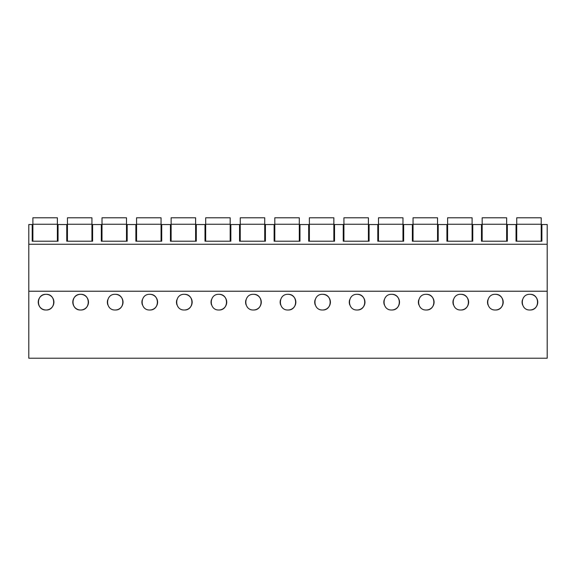 <?xml version="1.0" encoding="UTF-8"?>
<svg xmlns="http://www.w3.org/2000/svg" width="576" height="576" viewBox="0 0 576 576"><rect width="100%" height="100%" fill="white"/><g stroke="black" fill="none" stroke-linecap="round" stroke-linejoin="round"><path stroke-width="0.86" d="M547.2 291.233L547.2 358.207L28.8 358.207L28.8 291.233L547.2 291.233L547.2 244.253L28.8 244.253L28.8 291.233M28.8 224.525L28.8 244.253L547.2 244.253L547.2 224.525L541.894 224.525L541.894 241.193L516.038 241.193L516.038 224.525L507.334 224.525L507.334 241.193L481.478 241.193L481.478 224.525L472.774 224.525L472.774 241.193L446.918 241.193L446.918 224.525L438.214 224.525L438.214 241.193L412.358 241.193L412.358 224.525L403.654 224.525L403.654 241.193L377.798 241.193L377.798 224.525L369.094 224.525L369.094 241.193L343.238 241.193L343.238 224.525L334.534 224.525L334.534 241.193L308.678 241.193L308.678 224.525L299.974 224.525L299.974 241.193L274.118 241.193L274.118 224.525L265.414 224.525L265.414 241.193L239.558 241.193L239.558 224.525L230.854 224.525L230.854 241.193L204.998 241.193L204.998 224.525L196.294 224.525L196.294 241.193L170.438 241.193L170.438 224.525L161.734 224.525L161.734 241.193L135.878 241.193L135.878 224.525L127.174 224.525L127.174 241.193L101.318 241.193L101.318 224.525L92.614 224.525L92.614 241.193L66.758 241.193L66.758 224.525L58.054 224.525L58.054 241.193L32.198 241.193L32.198 224.525L28.8 224.525M46.08 294.322C35.957 293.875 35.942 310.428 46.08 310.003A7.841 7.841 0 0 0 53.921 302.162A7.841 7.841 0 0 0 46.08 294.322C56.203 293.875 56.218 310.428 46.08 310.003A7.841 7.841 0 0 1 38.239 302.162A7.841 7.841 0 0 1 46.08 294.322M426.24 294.322C436.363 293.875 436.378 310.428 426.24 310.003A7.841 7.841 0 0 0 434.081 302.162A7.841 7.841 0 0 0 426.24 294.322C416.117 293.875 416.102 310.428 426.24 310.003M460.8 294.322C470.923 293.875 470.938 310.428 460.8 310.003A7.841 7.841 0 0 0 468.641 302.162A7.841 7.841 0 0 0 460.8 294.322C450.677 293.875 450.662 310.428 460.8 310.003M218.88 294.322C229.003 293.875 229.018 310.428 218.88 310.003A7.841 7.841 0 0 0 226.721 302.162A7.841 7.841 0 0 0 218.88 294.322C208.757 293.875 208.742 310.428 218.88 310.003M149.76 294.322C139.637 293.875 139.622 310.428 149.76 310.003A7.841 7.841 0 0 0 157.601 302.162A7.841 7.841 0 0 0 149.76 294.322C159.883 293.875 159.898 310.428 149.76 310.003M184.32 294.322C174.197 293.875 174.182 310.428 184.32 310.003A7.841 7.841 0 0 0 192.161 302.162A7.841 7.841 0 0 0 184.32 294.322C194.443 293.875 194.458 310.428 184.32 310.003M80.64 294.322C90.763 293.875 90.778 310.428 80.64 310.003A7.841 7.841 0 0 0 88.481 302.162A7.841 7.841 0 0 0 80.64 294.322C70.517 293.875 70.502 310.428 80.64 310.003A7.841 7.841 0 0 1 72.799 302.162A7.841 7.841 0 0 1 80.64 294.322M115.2 294.322C105.077 293.875 105.062 310.428 115.2 310.003A7.841 7.841 0 0 0 123.041 302.162A7.841 7.841 0 0 0 115.2 294.322C125.323 293.875 125.338 310.428 115.2 310.003M322.56 294.322C312.437 293.875 312.422 310.428 322.56 310.003A7.841 7.841 0 0 0 330.401 302.162A7.841 7.841 0 0 0 322.56 294.322C332.683 293.875 332.698 310.428 322.56 310.003M288 294.322C277.877 293.875 277.862 310.428 288 310.003A7.841 7.841 0 0 0 295.841 302.162A7.841 7.841 0 0 0 288 294.322C298.123 293.875 298.138 310.428 288 310.003M253.44 294.322C243.317 293.875 243.302 310.428 253.44 310.003A7.841 7.841 0 0 0 261.281 302.162A7.841 7.841 0 0 0 253.44 294.322C263.563 293.875 263.578 310.428 253.44 310.003M357.12 294.322C346.997 293.875 346.982 310.428 357.12 310.003A7.841 7.841 0 0 0 364.961 302.162A7.841 7.841 0 0 0 357.12 294.322C367.243 293.875 367.258 310.428 357.12 310.003M495.36 294.322C485.237 293.875 485.222 310.428 495.36 310.003A7.841 7.841 0 0 0 503.201 302.162A7.841 7.841 0 0 0 495.36 294.322C505.483 293.875 505.498 310.428 495.36 310.003M391.68 294.322C381.557 293.875 381.542 310.428 391.68 310.003A7.841 7.841 0 0 0 399.521 302.162A7.841 7.841 0 0 0 391.68 294.322C401.803 293.875 401.818 310.428 391.68 310.003M529.92 294.322C540.043 293.875 540.058 310.428 529.92 310.003A7.841 7.841 0 0 0 537.761 302.162A7.841 7.841 0 0 0 529.92 294.322C519.797 293.875 519.782 310.428 529.92 310.003M522.41 299.894A7.841 7.841 0 0 0 522.554 304.855M107.69 299.894A7.841 7.841 0 0 0 107.834 304.855M142.25 299.894A7.841 7.841 0 0 0 142.394 304.855M176.81 299.894A7.841 7.841 0 0 0 176.954 304.855M211.37 299.894A7.841 7.841 0 0 0 211.514 304.855M245.93 299.894A7.841 7.841 0 0 0 246.074 304.855M280.49 299.894A7.841 7.841 0 0 0 280.634 304.855M315.05 299.894A7.841 7.841 0 0 0 315.194 304.855M349.61 299.894A7.841 7.841 0 0 0 349.754 304.855M384.17 299.894A7.841 7.841 0 0 0 384.314 304.855M418.73 299.894A7.841 7.841 0 0 0 418.874 304.855M453.29 299.894A7.841 7.841 0 0 0 453.434 304.855M487.85 299.894A7.841 7.841 0 0 0 487.994 304.855M32.882 224.258L57.377 224.258L57.377 217.793L32.882 217.793L32.882 241.193M57.377 224.258L57.377 241.193M67.442 224.258L91.937 224.258L91.937 217.793L67.442 217.793L67.442 241.193M91.937 224.258L91.937 241.193M102.002 224.258L126.497 224.258L126.497 217.793L102.002 217.793L102.002 241.193M126.497 224.258L126.497 241.193M136.562 224.258L161.057 224.258L161.057 217.793L136.562 217.793L136.562 241.193M161.057 224.258L161.057 241.193M171.122 224.258L195.617 224.258L195.617 217.793L171.122 217.793L171.122 241.193M195.617 224.258L195.617 241.193M205.682 224.258L230.177 224.258L230.177 217.793L205.682 217.793L205.682 241.193M230.177 224.258L230.177 241.193M240.242 224.258L264.737 224.258L264.737 217.793L240.242 217.793L240.242 241.193M264.737 224.258L264.737 241.193M274.802 224.258L299.297 224.258L299.297 217.793L274.802 217.793L274.802 241.193M299.297 224.258L299.297 241.193M309.362 224.258L333.857 224.258L333.857 217.793L309.362 217.793L309.362 241.193M333.857 224.258L333.857 241.193M343.922 224.258L368.417 224.258L368.417 217.793L343.922 217.793L343.922 241.193M368.417 224.258L368.417 241.193M378.482 224.258L402.977 224.258L402.977 217.793L378.482 217.793L378.482 241.193M402.977 224.258L402.977 241.193M413.042 224.258L437.537 224.258L437.537 217.793L413.042 217.793L413.042 241.193M437.537 224.258L437.537 241.193M447.602 224.258L472.097 224.258L472.097 217.793L447.602 217.793L447.602 241.193M472.097 224.258L472.097 241.193M482.162 224.258L506.657 224.258L506.657 217.793L482.162 217.793L482.162 241.193M506.657 224.258L506.657 241.193M516.722 224.258L541.217 224.258L541.217 217.793L516.722 217.793L516.722 241.193M541.217 224.258L541.217 241.193"/></g></svg>
